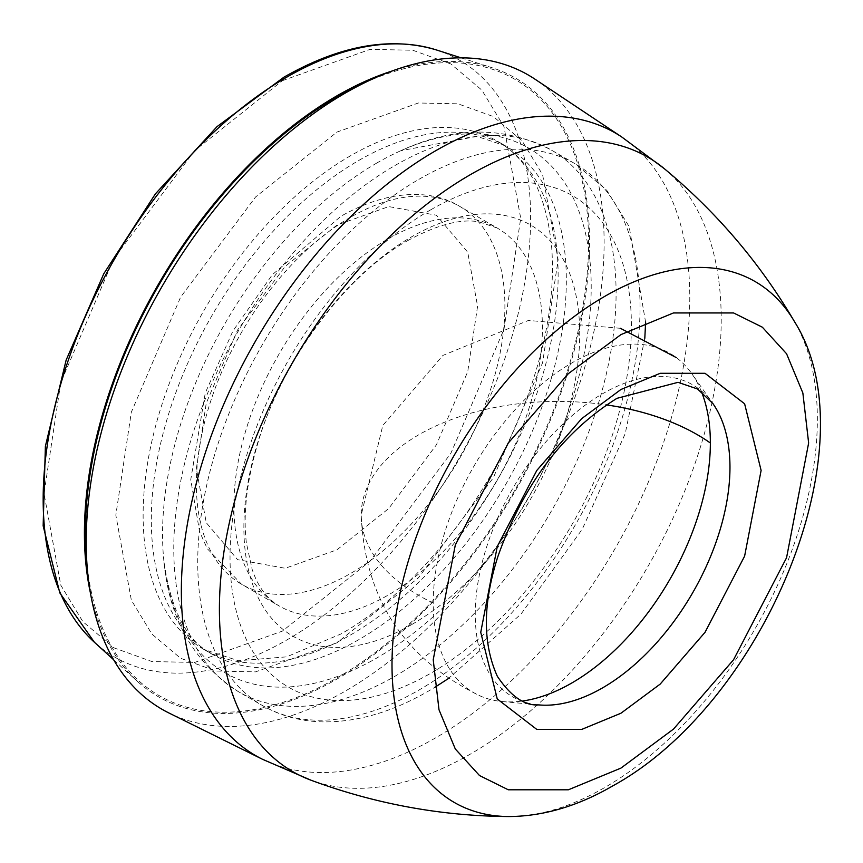 <?xml version="1.0" encoding="UTF-8"?>
<svg xmlns="http://www.w3.org/2000/svg" width="863" height="863" viewBox="0 0 863 863"><rect width="100%" height="100%" fill="white"/><g stroke="black" fill="none" stroke-linecap="round" stroke-linejoin="round"><path stroke-width="0.65" stroke-dasharray="4.32 3.24" d="M701.414 391.597A195.977 113.15 120 0 0 691.695 373.55A195.977 113.15 120 0 0 676.365 357.627A195.977 113.15 120 0 0 571.781 362.978A195.977 113.15 120 0 0 433.215 603A195.977 113.15 120 0 0 480.864 696.247A195.977 113.15 120 0 0 502.32 701.554A195.977 113.15 120 0 0 522.805 700.961M86.537 559.645A355.793 205.416 120 0 0 336.98 677.94A355.793 205.416 120 0 0 588.275 256.171A355.793 205.416 120 0 0 360.896 84.434M534.92 79.137A366.214 211.435 -60 0 1 582.525 374.639A366.214 211.435 -60 0 1 345.157 691.166A366.214 211.435 -60 0 1 168.965 713M282.374 80.691L370.108 49.364L412.794 50.248L450.907 63.991L481.867 90.13L503.981 126.656L520.713 218.296L503.981 329.267L450.907 453.215L370.108 561.144L282.374 631.123L194.639 662.45L151.953 661.554L113.84 647.811L82.88 621.684L60.766 585.157L44.035 493.507L60.766 382.546L113.84 258.598L194.639 150.669L282.374 80.691M336.98 642.806L255.577 671.867L215.966 671.047L180.604 658.286L151.877 634.046L131.349 600.152L115.825 515.114L131.349 412.147L180.604 297.142L255.577 196.991L336.98 132.061L418.382 102.988L457.994 103.819L493.356 116.57L522.083 140.82L542.611 174.714L558.134 259.752L542.611 362.719L493.356 477.724L418.382 577.876L336.98 642.806M336.98 225.07L285.221 266.354L237.552 330.022L206.246 403.15L196.365 468.609L206.246 522.676L237.552 559.645L285.221 568.275L336.98 549.796L388.738 508.512L436.408 444.833L467.714 371.716L477.595 306.246L467.714 252.19L436.408 215.221L388.738 206.581L336.98 225.07M391.694 71.144A357.163 206.214 -60 0 1 491.899 67.681A357.163 206.214 -60 0 1 575.891 344.046A357.163 206.214 -60 0 1 336.98 679.052A357.163 206.214 -60 0 1 137.53 681.479A357.163 206.214 -60 0 1 90.421 592.967M664.24 168.619A354.833 204.865 -60 0 1 697.131 457.314A354.833 204.865 -60 0 1 470.313 754.133A354.833 204.865 -60 0 1 311.122 780.26M621.867 137.066A359.515 207.562 -60 0 1 668.588 427.163A359.515 207.562 -60 0 1 435.567 737.897A359.515 207.562 -60 0 1 262.6 759.332M794.575 321.78A300.766 173.646 -60 0 1 604.683 787.563A300.766 173.646 -60 0 1 508.933 816.549M502.32 701.554L538.771 704.898A180.108 103.981 -60 0 1 479.623 573.636A180.108 103.981 -60 0 1 602.611 393.733A180.108 103.981 -60 0 1 712.806 403.453L691.695 373.55M433.215 603A196.926 113.689 0 0 1 418.889 595.502A196.926 113.689 180 0 1 361.209 515.114A196.926 113.689 180 0 1 606.441 404.898M436.387 49.935A344.671 198.997 -60 0 1 517.444 316.645A344.671 198.997 -60 0 1 286.883 639.936A344.671 198.997 -60 0 1 94.412 642.266M350.626 155.707A293.452 169.428 120 0 0 158.921 414.305A293.452 169.428 120 0 0 203.905 649.451A293.452 169.428 120 0 0 350.626 634.92A293.452 169.428 120 0 0 542.342 376.322A293.452 169.428 120 0 0 497.358 141.176A293.452 169.428 120 0 0 350.626 155.707M358.825 639.645A293.452 169.428 -60 0 1 212.093 654.186A293.452 169.428 -60 0 1 167.109 419.03A293.452 169.428 -60 0 1 358.825 160.432A293.452 169.428 -60 0 1 505.545 145.901A293.452 169.428 -60 0 1 550.529 381.058A293.452 169.428 -60 0 1 358.825 639.645M376.883 162.978A303.107 174.995 120 0 0 163.894 561.112A303.107 174.995 120 0 0 376.883 657.951A303.107 174.995 120 0 0 590.875 300.777A303.107 174.995 120 0 0 400.853 150.701A303.107 174.995 120 0 0 376.883 162.978M394.941 165.523A312.762 180.572 -60 0 1 551.317 150.033A312.762 180.572 -60 0 1 599.256 400.659A312.762 180.572 -60 0 1 394.941 676.268A312.762 180.572 -60 0 1 238.566 691.759A312.762 180.572 -60 0 1 190.615 441.133A312.762 180.572 -60 0 1 394.941 165.523M418.889 179.353A312.762 180.572 -60 0 1 575.265 163.862A312.762 180.572 -60 0 1 623.205 414.477A312.762 180.572 -60 0 1 418.889 690.087A312.762 180.572 -60 0 1 262.514 705.578A312.762 180.572 -60 0 1 214.563 454.963A312.762 180.572 -60 0 1 418.889 179.353M430.713 209.828A283.798 163.851 -60 0 1 631.392 325.685A283.798 163.851 -60 0 1 430.713 673.269A283.798 163.851 -60 0 1 230.033 557.412A283.798 163.851 -60 0 1 430.713 209.828M411.791 624.521A237.465 137.098 120 0 0 579.709 333.679A237.465 137.098 120 0 0 411.791 236.732A237.465 137.098 120 0 0 243.884 527.573A237.465 137.098 120 0 0 411.791 624.521M388.145 238.846A218.156 125.955 -60 0 1 497.228 228.037A218.156 125.955 -60 0 1 530.669 402.859A218.156 125.955 -60 0 1 388.145 595.103A218.156 125.955 -60 0 1 279.073 605.912A218.156 125.955 -60 0 1 245.631 431.09A218.156 125.955 -60 0 1 388.145 238.846M350.626 217.185A218.156 125.955 120 0 0 208.112 409.429A218.156 125.955 120 0 0 241.554 584.251A218.156 125.955 120 0 0 350.626 573.442A218.156 125.955 120 0 0 493.151 381.198A218.156 125.955 120 0 0 459.709 206.376A218.156 125.955 120 0 0 350.626 217.185M620.432 328.307L528.404 320.453L442.913 355.416L382.784 425.513L361.209 515.114C364.833 599.17 404.715 659.548 480.864 696.247M645.61 322.255L629.17 226.613L606.646 190.087L575.265 163.862L551.317 150.033C504.316 125.879 454.154 126.106 400.842 150.701L477.088 136.397L505.545 145.901L497.358 141.176C527.541 158.263 545.578 192.719 551.457 244.542C555.632 293.021 546.538 346.646 524.175 405.394C487.627 501.543 413.938 592.784 340.982 633.96L286.548 656.862L238.447 660.734L203.905 649.451L212.093 654.186C186.872 641.285 170.798 610.26 163.894 561.112C169.245 619.558 194.132 663.108 238.566 691.759L262.514 705.578C280.507 715.869 300.443 721.306 322.309 721.867C356.678 722.407 392.082 712.126 428.544 691.047L434.855 687.304M644.812 338.296L625.233 433.614L582.309 529.138L521.047 614.035L448.339 678.588M407.455 240.755C436.948 224.768 460.831 218.479 479.084 221.877L497.228 228.037L459.709 206.376C434.553 190.529 391.77 187.487 340.982 216.225L272.309 274.725L232.934 330.971L205.265 392.978L190.745 479.699L199.558 531.586L207.314 548.717L241.554 584.251L279.073 605.912C266.753 598.544 257.778 586.365 252.147 569.386L246.387 542.967C242.945 514.089 246.786 480.745 257.918 442.913C281.845 360.173 346.408 274.596 407.455 240.755M113.646 659.764L137.53 681.479M461.155 57.853L491.899 67.681"/><path stroke-width="1.29" d="M522.805 700.961A195.977 113.15 120 0 0 571.781 683.011A195.977 113.15 120 0 0 710.357 442.989A195.977 113.15 120 0 0 701.414 391.597M369.774 80.281L360.896 84.434A355.793 205.416 120 0 0 336.98 96.926A355.793 205.416 120 0 0 86.537 559.645L87.379 569.407A366.214 211.435 -60 0 1 345.157 93.139A366.214 211.435 -60 0 1 369.774 80.281A366.214 211.435 -60 0 1 534.92 79.137L621.867 137.066A359.515 207.562 -60 0 0 435.567 150.809A359.515 207.562 -60 0 0 198.943 473.679A359.515 207.562 -60 0 0 262.6 759.332L168.965 713A366.214 211.435 -60 0 1 87.379 569.407M90.421 592.967A357.163 206.214 -60 0 1 336.98 95.804A357.163 206.214 -60 0 1 391.694 71.144M262.6 759.332L311.122 780.26A354.833 204.865 -60 0 1 234.078 503.183A354.833 204.865 -60 0 1 470.313 174.693A354.833 204.865 -60 0 1 664.24 168.619L621.867 137.066M604.683 296.408A300.766 173.646 -60 0 1 794.575 321.78C872.504 445.448 763.615 703.269 612.935 785.794C578.134 806.042 543.474 816.29 508.933 816.549A300.766 173.646 -60 0 1 397.778 604.618A300.766 173.646 -60 0 1 604.683 296.408M620.929 334.617L673.485 312.945L733.561 312.945L762.353 327.196L786.56 353.744L802.86 392.978L808.642 442.999L786.56 557.746L733.561 659.742L673.485 729.106L620.929 768.113L568.372 789.796L508.307 789.796L479.504 775.535L455.308 748.987L438.997 709.764L433.226 659.742L455.308 544.995L508.307 442.999L568.372 373.636L620.929 334.617M620.929 713.237L660.184 684.1L705.039 632.309L744.618 556.128L761.112 470.432L744.618 403.787L705.039 373.312L660.184 373.312L620.929 389.493L581.684 418.631L536.818 470.432L497.239 546.603L480.745 632.309L497.239 698.954L536.818 729.429L581.684 729.429L620.929 713.237M712.806 403.453A180.108 103.981 -60 0 1 712.957 550.518A180.108 103.981 -60 0 1 602.611 687.854A180.108 103.981 -60 0 1 538.771 704.898C524.682 705.945 510.874 696.419 497.358 676.333C482.503 643.41 482.719 603.377 497.994 556.247C523.302 484.693 562.956 432.05 616.937 398.339L678.048 382.331L697.563 388.997L712.806 403.453M710.357 442.989A196.926 113.689 0 0 0 697.38 434.725A196.926 113.689 180 0 0 606.441 404.898M436.387 49.935C390.637 36.246 339.839 45.318 283.97 77.152L216.991 126.667L155.372 193.916L103.776 273.754L66.149 360.065L45.383 446.257L43.15 525.837L59.795 592.881L94.412 642.266A344.671 198.997 -60 0 1 67.983 361.166A344.671 198.997 -60 0 1 286.883 77.087A344.671 198.997 -60 0 1 436.387 49.935L461.155 57.853M664.24 168.619C716.937 212.438 760.389 263.495 794.575 321.78M676.365 357.627L620.432 328.307M311.122 780.26C375.416 803.982 441.349 816.085 508.933 816.549M645.61 322.255L644.812 338.296M448.339 678.588L434.855 687.304M94.412 642.266L113.646 659.764"/></g></svg>
